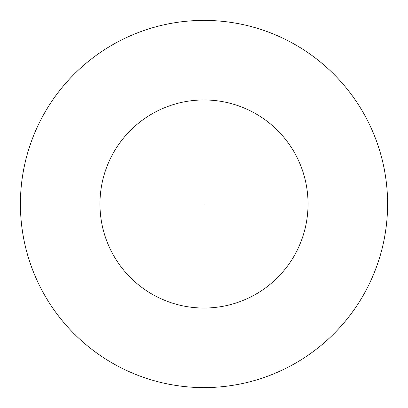 <?xml version="1.0" encoding="UTF-8"?>
<svg xmlns="http://www.w3.org/2000/svg" width="408" height="408" viewBox="0 0 408 408"><rect width="100%" height="100%" fill="white"/><g stroke="black" fill="none" stroke-linecap="round" stroke-linejoin="round"><path stroke-width="0.61" d="M204 204L204 99.96A104.04 104.04 0 0 1 308.04 204A104.04 104.04 0 0 1 204 308.04A104.04 104.04 0 0 1 99.96 204A104.04 104.04 0 0 1 204 99.96L204 20.4A183.6 183.6 0 0 1 387.6 204A183.6 183.6 0 0 1 204 387.6A183.6 183.6 0 0 1 20.4 204A183.6 183.6 0 0 1 204 20.4"/></g></svg>
